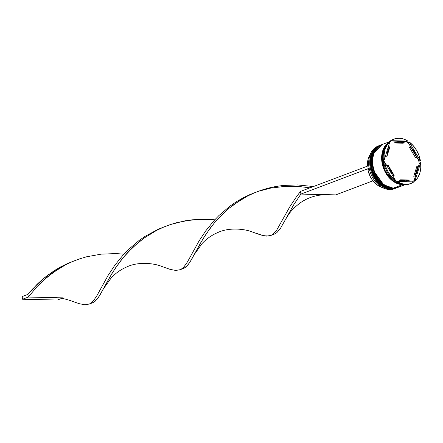 <?xml version="1.0" encoding="UTF-8"?>
<svg xmlns="http://www.w3.org/2000/svg" width="443" height="443" viewBox="0 0 443 443"><rect width="100%" height="100%" fill="white"/><g stroke="black" fill="none" stroke-linecap="round" stroke-linejoin="round"><path stroke-width="0.66" d="M396.474 187.965L396.308 188.031A22.848 16.845 -110.7 0 1 391.474 188.84A0.548 0.354 -88.7 0 0 391.634 188.707A0.548 0.354 91.3 0 1 391.474 188.84L396.308 188.031L391.357 188.884A0.548 0.354 91.3 0 1 391.258 188.901A0.548 0.354 -88.7 0 0 391.357 188.884A22.848 16.845 69.3 0 0 396.192 188.076A22.848 16.845 69.3 0 0 396.252 188.054M391.474 188.84L391.474 188.84A22.848 16.845 -110.7 0 1 371.478 169.464A22.848 16.845 -110.7 0 1 380.16 145.287A22.848 16.845 -110.7 0 1 380.327 145.226L372.037 153.815L370.531 162.265L372.192 171.829L381.988 185.429L391.474 188.84M380.105 145.31A22.848 16.845 69.3 0 0 380.044 145.332A22.848 16.845 69.3 0 0 371.361 169.508A22.848 16.845 69.3 0 0 391.357 188.884L381.877 185.473L372.081 171.873L370.414 162.31L371.921 153.859L380.327 145.226M398.207 187.311L398.041 187.378A22.848 16.845 -110.7 0 1 393.201 188.186L398.041 187.378L393.091 188.231A0.548 0.354 91.3 0 1 392.991 188.247A0.548 0.354 -88.7 0 0 393.091 188.231A22.848 16.845 69.3 0 0 397.925 187.422A22.848 16.845 69.3 0 0 397.986 187.4M393.201 188.186L393.201 188.186A22.848 16.845 -110.7 0 1 373.211 168.811A22.848 16.845 -110.7 0 1 381.894 144.634A22.848 16.845 -110.7 0 1 382.06 144.573L373.77 153.162L372.264 161.612L373.925 171.175L383.721 184.775L393.201 188.186M381.838 144.656A22.848 16.845 69.3 0 0 381.777 144.678A22.848 16.845 69.3 0 0 373.095 168.855A22.848 16.845 69.3 0 0 393.091 188.231L383.605 184.82L373.809 171.219L372.148 161.656L373.654 153.2L382.06 144.573M394.979 188.519A22.848 16.845 -110.7 0 1 389.624 189.538A22.848 16.845 69.3 0 0 394.458 188.729L395.499 188.336A22.848 16.845 -110.7 0 1 390.66 189.144A22.848 16.845 69.3 0 0 395.843 188.203A22.848 16.845 -110.7 0 1 395.499 188.336M390.77 188.879L389.624 189.538L390.66 189.144A22.848 16.845 -110.7 0 1 370.669 169.769A22.848 16.845 -110.7 0 1 379.352 145.592A22.848 16.845 -110.7 0 1 379.701 145.47A22.848 16.845 69.3 0 0 370.608 169.531A22.848 16.845 69.3 0 0 390.66 189.144L390.77 188.879M381.085 144.939A22.848 16.845 -110.7 0 1 381.434 144.811A22.848 16.845 69.3 0 0 372.341 168.877A22.848 16.845 69.3 0 0 392.393 188.491A22.848 16.845 -110.7 0 1 372.402 169.115A22.848 16.845 -110.7 0 1 381.085 144.939L380.509 145.154A22.848 16.845 69.3 0 0 371.827 169.331A22.848 16.845 69.3 0 0 391.817 188.712L392.393 188.491A22.848 16.845 69.3 0 0 397.576 187.544A22.848 16.845 -110.7 0 1 397.233 187.682A22.848 16.845 -110.7 0 1 392.393 188.491L391.817 188.712A22.848 16.845 69.3 0 0 396.657 187.898L397.233 187.682M410.434 183.662A23.761 17.515 -110.7 0 1 405.002 184.665L405.81 184.36A23.761 17.515 -110.7 0 1 396.978 181.503L396.169 181.813A23.761 17.515 69.3 0 0 405.002 184.665A23.761 17.515 69.3 0 0 410.03 183.823L410.838 183.518A23.761 17.515 -110.7 0 1 405.81 184.36L410.057 183.784L413.862 181.896L396.978 181.503L401.364 183.585L405.81 184.36L405.002 184.665A23.761 17.515 -110.7 0 1 396.169 181.813L396.978 181.503L413.862 181.896A23.761 17.515 -110.7 0 1 410.838 183.518M414.1 180.445A23.213 17.111 -110.7 0 1 412.433 181.863A23.213 17.111 69.3 0 0 414.1 180.445L416.165 173.8L414.127 181.342L414.1 180.445M419.189 164.054L419.853 162.902L420.662 162.598L414.936 181.032L417.821 177.588L419.803 173.185L420.767 168.091L420.662 162.598A23.761 17.515 -110.7 0 1 414.936 181.032L414.127 181.342L414.936 181.032L420.662 162.598L419.853 162.902L419.189 164.054A23.213 17.111 69.3 0 0 418.629 160.211A23.213 17.111 -110.7 0 1 419.189 164.054L417.755 168.678L419.189 164.054M419.593 161.125L416.542 156.689L418.629 160.211L419.593 161.125L420.401 160.82L418.901 155.294L416.437 150.122L413.153 145.597L409.243 141.993L420.401 160.82L419.593 161.125M408.706 143.477L408.435 142.303L409.243 141.993A23.761 17.515 -110.7 0 1 420.401 160.82L409.243 141.993L408.435 142.303L408.706 143.477A23.213 17.111 69.3 0 0 405.816 141.494A23.213 17.111 -110.7 0 1 408.706 143.477L411.187 147.657L408.706 143.477M394.043 139.063L393.234 139.373A23.761 17.515 69.3 0 0 390.217 140.996L391.025 140.691L407.909 141.079L405.816 141.494L390.217 140.996L391.025 140.691L407.909 141.079L403.523 138.997L399.077 138.222L394.829 138.797L391.025 140.691A23.761 17.515 -110.7 0 1 394.043 139.063A23.761 17.515 -110.7 0 1 407.909 141.079L405.816 141.494L390.217 140.996A23.761 17.515 -110.7 0 1 393.644 139.224M389.059 141.926L382.243 144.501A22.848 16.845 69.3 0 0 373.554 168.678A22.848 16.845 69.3 0 0 393.55 188.054L402.56 184.653L403.999 184.609A22.848 16.845 -110.7 0 1 402.56 184.653L393.55 188.054A22.848 16.845 69.3 0 0 398.39 187.245L405.207 184.67M402.543 184.404A0.46 0.293 -88.7 0 0 402.549 184.565L394.154 181.868L384.784 171.064L381.966 154.302L387.846 143.155L384.784 146.567L383.117 149.867L382.071 153.649L381.689 157.769L381.988 162.072L382.946 166.391L384.541 170.555L386.7 174.415L389.342 177.809L392.371 180.617L395.665 182.726L399.104 184.061L402.549 184.565A0.46 0.293 91.3 0 1 402.543 184.404M394.004 142.989L395.156 142.552A20.107 14.824 -110.7 0 1 395.339 142.485A20.107 14.824 -110.7 0 1 399.597 141.771A20.107 14.824 -110.7 0 1 404.287 142.762L403.136 143.2L394.004 142.989L395.156 142.552L404.287 142.762L399.597 141.771L395.156 142.552L404.287 142.762L403.136 143.2L394.004 142.989A20.107 14.824 69.3 0 1 394.181 142.923L395.339 142.485M382.746 187.649L379.867 186.575L377.087 184.881L372.225 179.858L370.315 176.707L367.856 169.691L369.379 169.121L367.856 169.691A19.924 14.685 69.3 0 0 382.486 187.577M416.857 166.352L418.009 165.915A20.107 14.824 -110.7 0 1 414.914 175.888L413.762 176.325L416.857 166.352L418.009 165.915L414.914 175.888L416.182 173.767L417.749 168.722L418.009 165.915L414.914 175.888L413.762 176.325L416.857 166.352M399.442 180.257A20.107 14.824 69.3 0 0 408.391 180.534A20.107 14.824 69.3 0 0 408.573 180.467L404.132 181.248L399.442 180.257L400.594 179.819L405.29 180.81L409.725 180.03A20.107 14.824 -110.7 0 1 409.548 180.102A20.107 14.824 -110.7 0 1 400.594 179.819L399.442 180.257M393.002 175.843L394.159 175.406A20.107 14.824 -110.7 0 1 388.123 165.228L386.966 165.66A20.107 14.824 69.3 0 0 387.188 166.33L386.966 165.66L388.123 165.228L390.599 170.749L394.159 175.406L388.123 165.228L394.159 175.406L393.002 175.843L392.542 175.362A20.107 14.824 69.3 0 0 393.002 175.843M385.975 154.341A20.107 14.824 69.3 0 0 385.72 157.104L386.872 156.672A20.107 14.824 -110.7 0 1 389.967 146.699L388.816 147.137A20.107 14.824 69.3 0 0 387.564 149.219M409.725 180.03L400.594 179.819L409.725 180.03M385.98 154.302L385.72 157.104L386.872 156.672L389.967 146.699L387.752 151.229L386.872 156.672L389.967 146.699L388.816 147.137L387.547 149.258M395.643 180.589L384.48 161.761L385.98 167.288L388.45 172.465L391.734 176.99L395.643 180.589A23.761 17.515 -110.7 0 1 384.48 161.761L383.671 162.066A23.761 17.515 69.3 0 0 394.835 180.894L395.643 180.589L384.48 161.761L383.671 162.066A23.761 17.515 -110.7 0 0 394.835 180.894L395.643 180.589M384.225 159.989L389.945 141.55L387.066 144.994L385.083 149.396L384.114 154.491L384.225 159.989A23.761 17.515 -110.7 0 1 389.945 141.55L389.137 141.854A23.761 17.515 69.3 0 0 383.416 160.294L384.225 159.989L389.945 141.55L389.137 141.854A23.761 17.515 -110.7 0 0 383.416 160.294L384.225 159.989M403.484 184.554L402.549 184.565L403.484 184.554M387.26 143.859A22.848 16.845 69.3 0 0 384.142 168.207A22.848 16.845 69.3 0 0 402.582 184.41L399.68 183.928L396.23 182.594L392.919 180.473L389.879 177.654L387.226 174.243L385.056 170.372L383.461 166.186L382.492 161.85L382.198 157.531L382.58 153.394L383.632 149.596L385.305 146.284L387.542 143.587M402.56 184.653L399.099 184.15L395.654 182.809L392.343 180.689L389.303 177.87L386.65 174.459L384.48 170.588L382.885 166.402L381.916 162.072L381.622 157.752L382.004 153.61L383.051 149.812L384.729 146.5L388.19 142.773A22.848 16.845 -110.7 0 0 383.245 167.526A22.848 16.845 -110.7 0 0 402.56 184.653M389.901 141.705L390.211 141.544A22.848 16.845 -110.7 0 0 389.901 141.705M382.315 144.473L377.951 147.209L375.719 149.906L374.042 153.217L372.995 157.016L372.613 161.152L372.906 165.472L373.875 169.807L375.47 173.994L377.641 177.864L380.293 181.276L383.333 184.094L386.645 186.215L390.089 187.55L393.55 188.054L396.884 187.71L399.963 186.52M380.581 145.127L376.218 147.862L373.986 150.559L372.308 153.871L371.262 157.669L370.88 161.806L371.173 166.125L372.142 170.461L373.737 174.647L375.908 178.518L378.56 181.929L381.6 184.748L384.912 186.868L388.361 188.203L391.817 188.712L396.734 187.871M379.352 145.592L378.311 145.985A22.848 16.845 69.3 0 0 369.628 170.162A22.848 16.845 69.3 0 0 389.624 189.538A22.848 16.845 -110.7 0 1 369.54 169.802A22.848 16.845 -110.7 0 1 378.837 145.802M389.873 141.793A23.213 17.111 -110.7 0 1 390.804 141.151A23.213 17.111 69.3 0 0 389.873 141.793M383.716 162.049A23.213 17.111 -110.7 0 1 383.466 160.272A23.213 17.111 69.3 0 0 383.716 162.049M396.369 181.735A23.213 17.111 -110.7 0 1 394.995 180.833A23.213 17.111 69.3 0 0 396.369 181.735M415.606 157.797L409.57 147.613L410.727 147.176A20.107 14.824 -110.7 0 1 416.763 157.359L415.606 157.797L409.57 147.613L410.727 147.176L416.763 157.359L415.672 154.518L412.621 149.369L410.727 147.176L416.763 157.359L415.606 157.797M370.093 154.768A19.924 14.685 69.3 0 0 367.402 166.147L367.889 160.078L368.892 156.999L370.387 154.33M369.213 168.334L368.67 165.671L300.52 191.415L368.67 165.671L369.213 168.334M271.022 235.399L269.001 235.992L263.967 235.787L253.042 232.265L260.955 235.034L266.636 236.119L271.127 235.355L273.065 234.181L276.642 230.21L289.805 206.815L296.539 196.62L300.52 191.415L296.539 196.62L289.805 206.815L276.642 230.21L273.065 234.181L271.022 235.399L275.064 233.815L276.969 232.514L280.53 228.283L293.986 204.328L300.908 194.078L335.722 194.881L372.945 180.816L335.722 194.881L300.908 194.078L369.058 168.329L300.908 194.078L300.52 191.415L300.908 194.078L293.986 204.328L280.53 228.283L276.969 232.514L275.064 233.815L272.329 234.701M165.361 226.412L158.251 229.258L145.11 236.329L139.036 240.51L128.06 249.874L123.209 254.908L114.809 265.274L108.075 275.468L96.69 296.074L93.152 301.124L91.336 302.84L89.287 304.053L84.906 304.778L79.225 303.693L71.312 300.924L79.225 303.693L84.906 304.778L89.397 304.009L91.336 302.84L93.152 301.124L96.69 296.074L108.075 275.468L114.809 265.274L123.209 254.908L128.06 249.874L139.036 240.51L145.11 236.329L158.251 229.258L165.361 226.412M89.287 304.053L93.335 302.469L97.039 299.33L100.589 294.025L109.371 277.861L115.518 267.91L123.265 257.533L127.783 252.394L138.122 242.637L143.909 238.179L156.567 230.426L163.345 227.242L170.361 224.568L184.831 220.847L199.455 219.285L214.783 219.806L206.654 219.263L192.157 219.8L177.543 222.436L170.361 224.568L163.345 227.242L156.567 230.426L143.909 238.179L132.739 247.399L123.265 257.533L119.178 262.732L112.256 272.982L98.795 296.943L95.239 301.174L93.335 302.469L90.599 303.355M63.127 297.862L28.313 297.059L22.538 299.241L57.352 300.044L61.848 298.349L57.352 300.044L22.538 299.241L28.313 297.059L27.926 294.401L22.15 296.583L27.926 294.401L37.195 284.207L42.478 279.378L54.245 270.656L60.669 266.891L67.386 263.591L74.496 260.739L67.386 263.591L60.669 266.891L48.171 274.843L42.478 279.378L32.345 289.24L27.926 294.401L28.313 297.059L36.919 286.721L47.257 276.964L59.207 268.414L65.702 264.753L72.48 261.569L79.496 258.895L86.678 256.763L101.292 254.127L115.784 253.59L123.918 254.132L115.784 253.59L101.292 254.127L86.678 256.763L79.496 258.895L72.48 261.569L65.702 264.753L53.044 272.506L41.875 281.731L36.919 286.721L28.313 297.059L54.832 297.674C58.991 297.519 64.49 298.604 71.317 300.924M103.463 288.764L111.309 277.783C115.983 272.899 121.199 269.261 126.958 266.863C138.15 261.481 154.275 263.142 162.182 266.597L170.09 269.361L175.771 270.446L180.262 269.682L182.2 268.513L184.017 266.797L187.555 261.747L198.94 241.142L205.674 230.947L214.074 220.581L218.925 215.547L229.9 206.183L235.981 202.002L242.399 198.231L249.116 194.931L256.226 192.085L249.116 194.931L242.399 198.231L235.981 202.002L229.9 206.183L218.925 215.547L214.074 220.581L205.674 230.947L198.94 241.142L187.555 261.747L184.017 266.797L182.2 268.513L180.151 269.726L175.771 270.446L170.09 269.361L162.177 266.592M258.651 191.254L270.496 188.153L285.131 186.342L299.435 186.536L309.956 187.854L299.435 186.536L285.131 186.342L270.496 188.153L258.662 191.249M180.151 269.726L184.199 268.142L187.904 265.003L191.454 259.698L200.236 243.534L206.383 233.583L214.13 223.206L218.648 218.067L228.987 208.31L234.773 203.852L247.432 196.099L253.85 193.07L261.226 190.241L268.408 188.103L275.696 186.52L283.022 185.473L297.519 184.936L313.422 186.542L297.519 184.936L283.022 185.473L275.696 186.52L268.408 188.103L261.226 190.241L254.216 192.915L247.432 196.099L240.937 199.76L228.987 208.31L223.61 213.072L214.13 223.206L210.043 228.405L203.121 238.655L189.665 262.61L186.104 266.847L184.199 268.142L181.464 269.028M22.538 299.241L22.15 296.583L22.538 299.241M396.192 188.076L391.263 188.901C371.976 189.798 361.826 150.781 380.044 145.332M397.925 187.422L392.996 188.247C373.709 189.139 363.559 150.127 381.777 144.678M408.391 180.534L409.548 180.102M390.383 141.428L389.934 141.594M327.427 194.687C317.349 194.588 308.411 197.235 300.609 202.628C291.483 209.412 288.869 213.77 285.192 220.105M194.327 254.437L202.174 243.451C206.848 238.572 212.064 234.928 217.823 232.536C229.014 227.154 245.145 228.815 253.047 232.27"/></g></svg>
